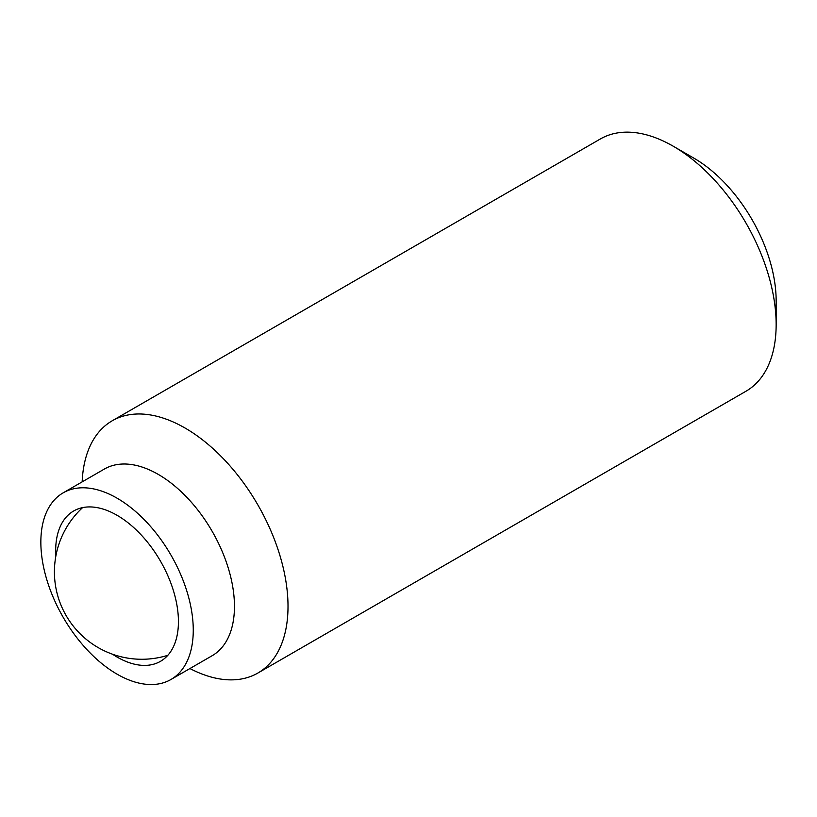 <?xml version="1.0" encoding="UTF-8"?>
<svg xmlns="http://www.w3.org/2000/svg" width="817" height="817" viewBox="0 0 817 817"><rect width="100%" height="100%" fill="white"/><g stroke="black" fill="none" stroke-linecap="round" stroke-linejoin="round"><path stroke-width="1.23" d="M55.842 556.02A86.806 50.113 60 0 1 55.679 550.729A86.806 50.113 60 0 1 73.653 510.993A86.806 50.113 60 0 1 140.544 534.247A86.806 50.113 60 0 1 178.433 621.604A86.806 50.113 60 0 1 160.459 661.341A86.806 50.113 60 0 1 112.562 654.254M193.261 630.162A107.773 62.225 60 0 1 170.947 679.499A107.773 62.225 60 0 1 87.899 650.628A107.773 62.225 60 0 1 40.85 542.171A107.773 62.225 60 0 1 63.175 492.835A107.773 62.225 60 0 1 146.223 521.706A107.773 62.225 60 0 1 193.261 630.162M63.175 492.835L104.362 469.05A107.773 62.225 60 0 1 187.41 497.921A107.773 62.225 60 0 1 234.459 606.388A107.773 62.225 60 0 1 212.134 655.724L170.947 679.499M82.16 481.867A145.64 84.09 60 0 1 112.205 420.796A145.64 84.09 60 0 1 224.44 459.818A145.64 84.09 60 0 1 288.013 606.388A145.64 84.09 60 0 1 257.845 673.055A145.64 84.09 60 0 1 189.932 668.541M112.205 420.796L600.352 138.972A145.64 84.09 60 0 1 673.167 146.182A145.64 84.09 60 0 1 776.15 324.553A145.64 84.09 60 0 1 745.982 391.231L257.845 673.055M776.15 324.553L776.15 300.779A116.514 67.27 60 0 0 693.766 158.079L673.167 146.182M82.568 507.633A87.388 87.388 0 0 0 167.822 655.305"/></g></svg>
